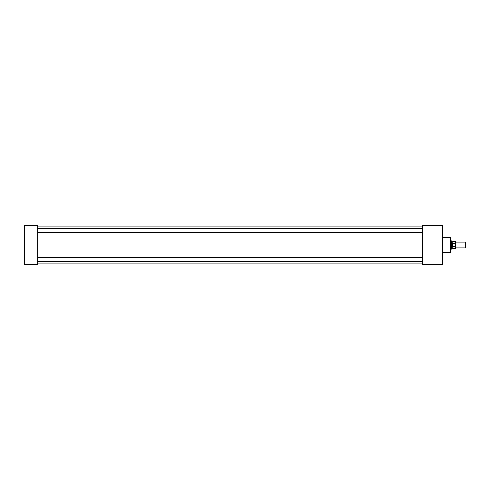 <?xml version="1.0" encoding="UTF-8"?>
<svg xmlns="http://www.w3.org/2000/svg" width="490" height="490" viewBox="0 0 490 490"><rect width="100%" height="100%" fill="white"/><g stroke="black" fill="none" stroke-linecap="round" stroke-linejoin="round"><path stroke-width="0.73" d="M442.464 237.595L450.69 237.595L450.69 252.405L442.464 252.405M37.663 225.253L37.663 264.747L24.5 264.747L24.5 225.253L37.663 225.253M422.717 225.253L422.717 264.747L442.464 264.747L442.464 225.253L422.717 225.253M465.108 242.121L465.5 242.519L465.5 247.481L465.108 247.879L465.108 242.121L455.627 242.121M452.742 246.715L452.123 245L452.742 243.285L452.785 248.7L451.529 249.11L451.529 240.89L450.69 240.89M455.627 243.31L452.785 243.31L452.785 241.3L455.627 241.3L455.627 248.7L452.785 248.7M455.627 246.691L452.785 246.691M422.717 232.64L37.663 232.64M422.717 261.47L37.663 261.47M422.717 263.106L37.663 263.106M422.717 226.895L37.663 226.895M422.717 257.36L37.663 257.36M422.717 228.53L37.663 228.53M465.108 247.879L455.627 247.879M451.529 249.11L450.69 249.11M452.785 241.3L451.529 240.89"/></g></svg>
